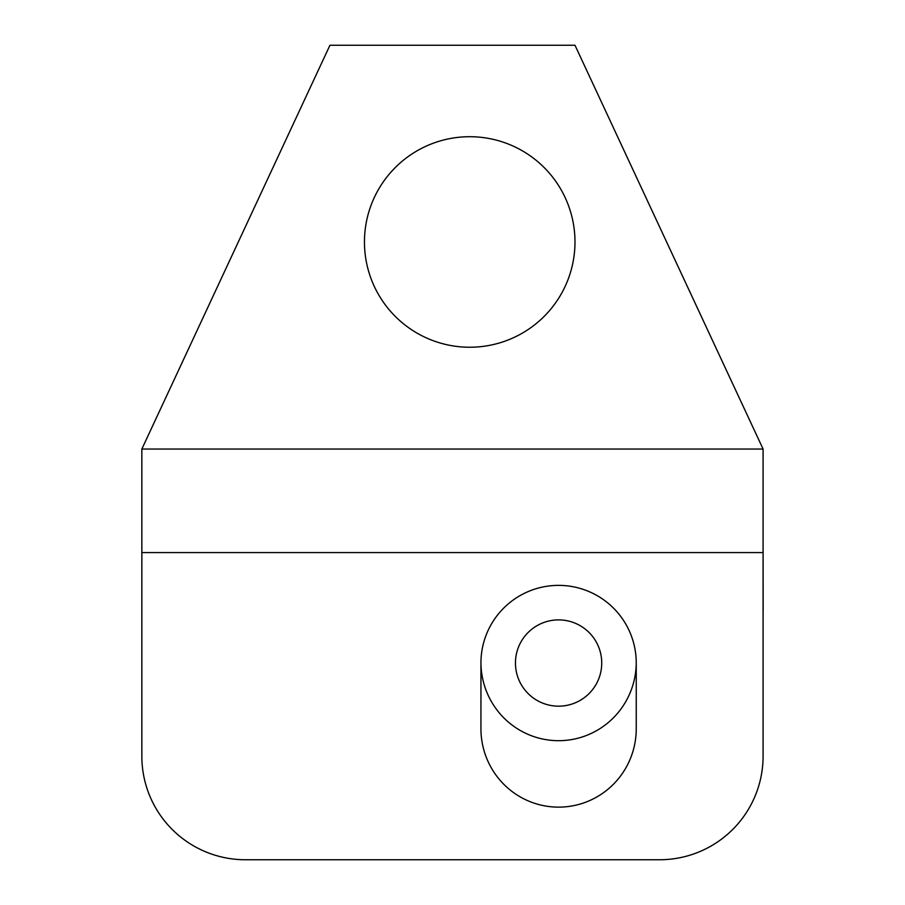 <?xml version="1.0" encoding="UTF-8"?>
<svg xmlns="http://www.w3.org/2000/svg" width="905" height="905" viewBox="0 0 905 905"><rect width="100%" height="100%" fill="white"/><g stroke="black" fill="none" stroke-linecap="round" stroke-linejoin="round"><path stroke-width="1.36" d="M636.249 663.026A77.649 77.649 0 0 0 558.589 585.377A77.649 77.649 0 0 0 480.94 663.026L480.94 728.717A78.418 77.649 -90 0 0 558.589 807.136A78.418 77.649 -90 0 0 636.249 728.717L636.249 663.026M763.085 552.582L763.085 756.207A103.543 103.543 0 0 1 659.541 859.75L245.391 859.75A103.543 103.543 0 0 1 141.847 756.207L141.847 449.05L329.94 45.25L574.98 45.25L763.085 449.05L763.085 552.582L141.847 552.582M469.718 136.712A105.263 105.263 0 0 0 364.455 241.974A105.263 105.263 0 0 0 469.718 347.237A105.263 105.263 0 0 0 574.98 241.974A105.263 105.263 0 0 0 469.718 136.712M763.085 449.05L141.847 449.05M558.589 706.172A43.146 43.146 0 0 0 601.735 663.026A43.146 43.146 0 0 0 558.589 619.891A43.146 43.146 0 0 0 515.454 663.026A43.146 43.146 0 0 0 558.589 706.172M480.94 662.652A78.418 77.649 90 0 0 558.589 740.686A78.418 77.649 90 0 0 636.249 662.652M763.085 611.509L763.085 610.445M763.153 610.445L763.085 548.068"/></g></svg>
